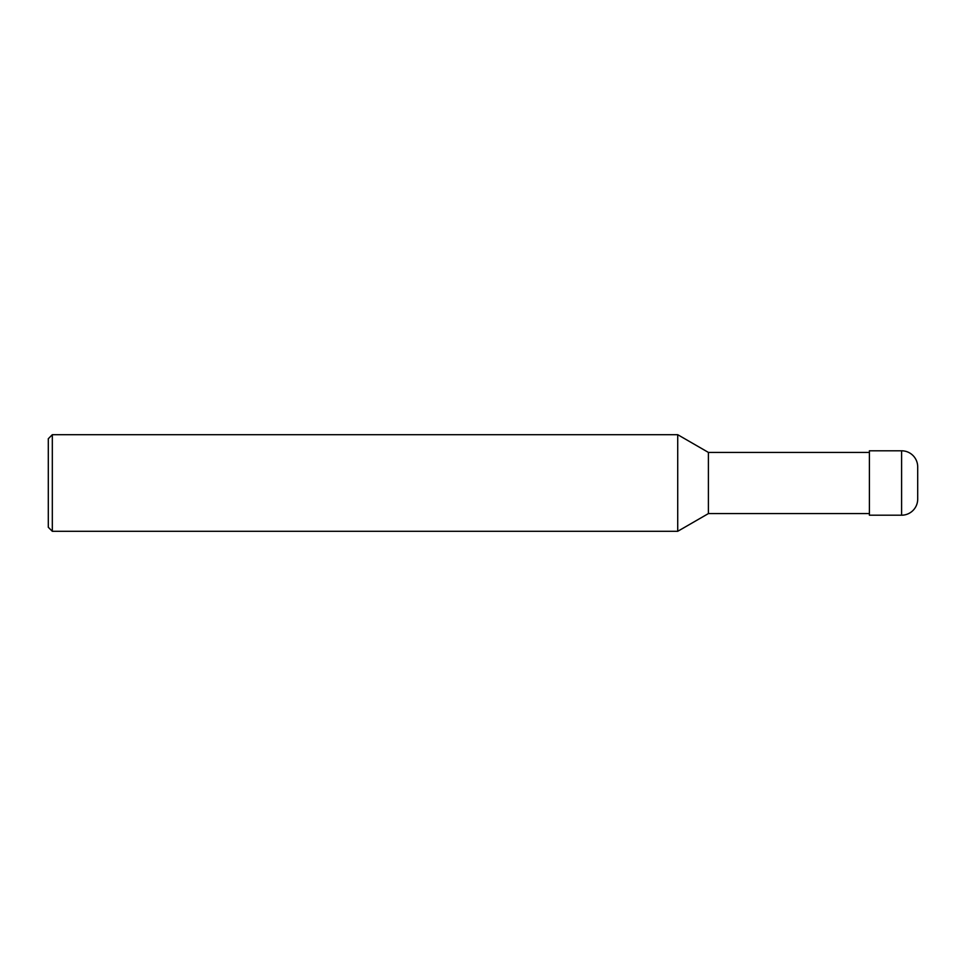 <?xml version="1.0" encoding="UTF-8"?>
<svg xmlns="http://www.w3.org/2000/svg" width="966" height="966" viewBox="0 0 966 966"><rect width="100%" height="100%" fill="white"/><g stroke="black" fill="none" stroke-linecap="round" stroke-linejoin="round"><path stroke-width="1.45" d="M869.4 513.586L708.404 513.586L677.721 531.3L52.321 531.3L48.3 527.279L48.3 438.721L52.321 434.7L52.321 531.3M869.4 452.414L708.404 452.414L708.404 513.586M708.404 452.414L677.721 434.7L677.721 531.3M677.721 434.7L52.321 434.7M917.7 499.096L917.7 466.904L917.7 499.096A16.096 16.096 0 0 1 901.604 515.204L869.4 515.204L869.4 450.796L901.604 450.796L901.604 515.204A16.096 16.096 0 0 0 917.7 499.096M917.7 466.904A16.096 16.096 0 0 0 901.604 450.796M869.4 515.204L901.604 515.204"/></g></svg>
